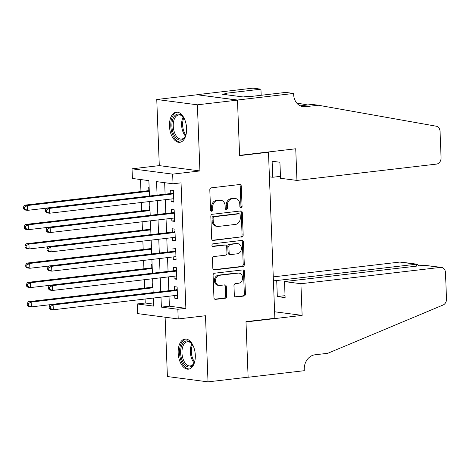 <?xml version="1.0" encoding="UTF-8"?>
<svg xmlns="http://www.w3.org/2000/svg" width="470" height="470" viewBox="0 0 470 470"><rect width="100%" height="100%" fill="white"/><g stroke="black" fill="none" stroke-linecap="round" stroke-linejoin="round"><path stroke-width="0.7" d="M241.016 207.828A1.334 1.099 97.5 0 0 242.068 206.371L241.292 186.238A1.909 1.569 97.5 0 0 239.964 184.528A1.909 1.569 97.5 0 0 239.647 184.528L211.306 187.841A1.909 1.569 97.5 0 0 209.808 189.921L210.578 210.055A1.334 1.099 97.5 0 0 212.787 209.802L212.687 207.194A6.11 5.023 97.5 0 1 217.487 200.537L219.848 200.261A6.11 5.023 97.5 0 1 220.876 200.273A6.11 5.023 97.5 0 1 225.124 205.737L225.224 208.345A1.334 1.099 97.5 0 0 227.427 208.087L227.327 205.478A6.11 5.023 97.5 0 1 232.133 198.828L234.489 198.552A6.11 5.023 97.5 0 1 235.517 198.557A6.11 5.023 97.5 0 1 239.765 204.027L239.864 206.63A1.334 1.099 97.5 0 0 241.016 207.828M240.264 207.576A1.334 1.099 97.5 0 0 240.969 206.23L240.194 186.091A1.909 1.569 97.5 0 0 239.371 184.557M210.983 211.001A1.334 1.099 97.5 0 0 211.688 209.655L211.588 207.053L212.687 207.194M225.624 209.285A1.334 1.099 97.5 0 0 226.329 207.94L226.229 205.337L227.327 205.478M195.309 355.226A15.169 8.46 -96.7 0 0 184.986 339.035A15.169 8.46 -96.7 0 0 178.183 352.982A15.169 8.46 -96.7 0 0 188.511 369.173A15.169 8.46 -96.7 0 0 195.309 355.226M186.596 128.375A15.169 8.46 -96.7 0 0 176.268 112.189A15.169 8.46 -96.7 0 0 169.47 126.13A15.169 8.46 -96.7 0 0 179.799 142.322A15.169 8.46 -96.7 0 0 186.596 128.375M234.33 295.272A1.909 1.569 97.5 0 0 235.658 296.981A1.909 1.569 97.5 0 0 235.981 296.981L243.93 296.053A1.909 1.569 97.5 0 0 245.434 293.973L244.57 271.607A1.909 1.569 97.5 0 0 243.249 269.903A1.909 1.569 97.5 0 0 242.925 269.897L214.59 273.217A1.909 1.569 97.5 0 0 213.086 275.297L213.944 297.657A1.909 1.569 97.5 0 0 215.272 299.367A1.909 1.569 97.5 0 0 215.595 299.367L225.195 298.244A1.909 1.569 97.5 0 0 226.699 296.165L226.329 286.594A1.909 1.569 97.5 0 0 225.001 284.885A1.909 1.569 97.5 0 0 224.684 284.885L219.919 285.443A5.105 4.201 97.5 0 1 219.061 285.437A5.105 4.201 97.5 0 1 215.518 280.343A5.105 4.201 97.5 0 1 219.531 275.303L238.184 273.117A5.105 4.201 97.5 0 1 239.042 273.123A5.105 4.201 97.5 0 1 242.591 278.216A5.105 4.201 97.5 0 1 238.578 283.257L235.464 283.622A1.909 1.569 97.5 0 0 233.966 285.701L234.33 295.272M169.012 296.218L169.394 306.181L185.867 308.338L177.848 309.278L178.218 318.93L137.593 313.607L137.222 303.955L153.69 306.111L153.385 298.045M293.609 93.46L237.473 100.028L239.6 155.341L295.736 148.773L296.952 180.433L436.483 164.101A5.834 4.8 97.5 0 0 441.077 157.744L440.061 131.394A5.834 4.8 97.5 0 0 436.189 126.195L318.225 105.215L305.394 106.719A13.618 11.192 -82.5 0 1 303.109 106.708A13.618 11.192 -82.5 0 1 293.65 94.517L293.609 93.46L285.648 92.414L249.723 96.62L247.966 96.391L243.155 96.955L221.963 94.176L226.775 93.612L225.018 93.383L260.944 89.177L252.983 88.137L196.848 94.705L237.479 100.122L239.606 155.629L268.476 152.251L274.856 318.284L245.986 321.662L248.119 377.169L208.022 381.863L205.484 315.74L178.218 318.93M237.479 100.122L197.382 104.816L156.757 99.493L159.295 165.622L132.029 168.812L172.655 174.135L173.025 183.788L156.557 181.632L157.074 195.121M159.295 165.622L199.92 170.939L197.382 104.816M199.92 170.939L172.655 174.135M185.867 308.338L181.044 182.848L173.025 183.788M241.668 237.115A1.909 1.569 97.5 0 0 243.166 235.035L242.309 212.675A1.909 1.569 97.5 0 0 240.981 210.965A1.909 1.569 97.5 0 0 240.663 210.965L212.322 214.279A1.909 1.569 97.5 0 0 210.824 216.359L211.682 238.719A1.909 1.569 97.5 0 0 213.01 240.429A1.909 1.569 97.5 0 0 213.327 240.429L240.57 236.968A1.909 1.569 97.5 0 0 242.068 234.888L241.21 212.528A1.909 1.569 97.5 0 0 240.387 210.995M243.442 242.144L244.3 264.504A1.909 1.569 97.5 0 1 242.796 266.584L214.461 269.897A1.909 1.569 97.5 0 1 214.138 269.897A1.909 1.569 97.5 0 1 212.816 268.188L212.446 258.618A1.909 1.569 97.5 0 1 213.95 256.538L225.441 255.192A1.909 1.569 97.5 0 0 226.939 253.113L226.699 246.768A1.909 1.569 97.5 0 0 225.371 245.058A1.909 1.569 97.5 0 0 225.048 245.058L213.086 246.456A1.334 1.099 97.5 0 1 212.986 243.801L241.792 240.429A1.909 1.569 97.5 0 1 242.115 240.434A1.909 1.569 97.5 0 1 243.442 242.144L242.344 241.997L243.202 264.357L244.3 264.504M165.123 317.215L167.402 376.541L208.022 381.863M196.854 94.805L156.757 99.493M152.838 283.845L152.421 283.786L152.556 287.17M152.092 264.534L151.681 264.481L151.81 267.859M151.352 245.228L150.941 245.175L151.07 248.554M150.612 225.923L150.2 225.87L150.329 229.248M149.871 206.618L149.454 206.565L149.589 209.943M171.015 199.016L171.121 201.718L173.865 202.076L173.418 190.491L170.675 190.133L170.804 193.511M171.756 218.321L171.861 221.023L174.605 221.382L174.159 209.796L171.415 209.438L171.544 212.816M172.496 237.626L172.602 240.329L175.345 240.687L174.905 229.107L172.155 228.743L172.284 232.127M173.242 256.937L173.342 259.634L176.086 259.998L175.645 248.413L172.901 248.054L173.03 251.432M173.982 276.243L174.088 278.945L176.832 279.303L176.385 267.718L173.642 267.36L173.771 270.738M164.653 182.689L165.093 194.18M165.305 199.685L165.834 213.486M166.045 218.991L166.58 232.791M166.791 238.296L167.32 252.096M167.532 257.601L168.06 271.407M168.272 276.912L168.8 290.713M174.722 295.548L174.828 298.25L177.572 298.609L177.125 287.023L174.382 286.665L174.511 290.043M140.501 179.528L140.959 191.56M141.382 202.482L141.705 210.866M142.122 221.793L142.445 230.171M142.862 241.098L143.186 249.476M143.608 260.404L143.926 268.781M144.349 279.709L144.672 288.092M145.089 299.014L145.242 303.021L153.614 304.113M149.125 187.313L148.714 187.26L148.843 190.638M268.476 152.251L267.307 152.098M145.242 303.021L137.222 303.955M149.46 196.008L148.873 180.621L132.405 178.465L132.029 168.812M160.993 297.158L161.375 307.122L177.848 309.278M157.286 200.625L157.814 214.426M158.026 219.931L158.56 233.731M158.772 239.236L159.301 253.036M159.512 258.541L160.041 272.341M160.252 277.846L160.781 291.653M153.173 292.54L152.638 278.739M152.427 273.235L151.898 259.434M151.687 253.929L151.158 240.129M150.946 234.624L150.418 220.818M150.206 215.319L149.672 201.513M169.394 306.181L161.375 307.122M171.121 201.718L173.835 201.401M171.861 221.023L174.582 220.706M172.602 240.329L175.322 240.011M173.342 259.634L176.062 259.317M174.088 278.945L176.802 278.622M174.828 298.25L177.548 297.933M235.517 198.557L234.418 198.411A6.11 5.023 97.5 0 0 233.396 198.405L234.489 198.552M226.229 205.337A6.11 5.023 97.5 0 1 231.034 198.681L233.396 198.405M220.876 200.273L219.778 200.126A6.11 5.023 97.5 0 0 218.756 200.12L219.848 200.261M211.588 207.053A6.11 5.023 97.5 0 1 216.394 200.396L218.756 200.12M212.505 240.252L240.57 236.968M240.188 215.013A1.334 1.099 97.5 0 0 239.03 213.821L214.155 216.729A1.334 1.099 97.5 0 0 213.104 218.186L213.21 220.935A6.11 5.023 97.5 0 0 217.457 226.399A6.11 5.023 97.5 0 0 218.485 226.405L235.488 224.419A6.11 5.023 97.5 0 0 240.288 217.763L240.188 215.013M239.254 213.821L238.161 213.674A1.334 1.099 97.5 0 0 237.932 213.674L239.03 213.821M217.457 226.399L216.359 226.258A6.11 5.023 97.5 0 1 212.117 220.788L212.011 218.039A1.334 1.099 97.5 0 1 213.063 216.588L237.932 213.674M213.638 269.721L241.697 266.437A1.909 1.569 97.5 0 0 243.202 264.357M225.371 245.058L224.272 244.911A1.909 1.569 97.5 0 0 223.955 244.911L212.411 246.262M237.368 253.8A5.105 4.201 97.5 0 0 241.38 248.753A5.105 4.201 97.5 0 0 237.832 243.666A5.105 4.201 97.5 0 0 236.974 243.66L230.406 244.429A1.909 1.569 97.5 0 0 228.902 246.509L229.143 252.854A1.909 1.569 97.5 0 0 230.47 254.564A1.909 1.569 97.5 0 0 230.793 254.57L237.368 253.8M237.832 243.666L236.733 243.519A5.105 4.201 97.5 0 0 235.875 243.513L236.974 243.66M230.47 254.564L229.372 254.423A1.909 1.569 97.5 0 1 228.05 252.713L227.803 246.362A1.909 1.569 97.5 0 1 229.307 244.283L235.875 243.513M242.344 241.997A1.909 1.569 97.5 0 0 241.515 240.464M239.042 273.123L237.949 272.982A5.105 4.201 97.5 0 0 237.091 272.976L238.184 273.117M219.061 285.437L217.963 285.29A5.105 4.201 97.5 0 1 214.42 280.202A5.105 4.201 97.5 0 1 218.433 275.156L237.091 272.976M214.772 299.19L224.096 298.098A1.909 1.569 97.5 0 0 225.6 296.018L225.23 286.447A1.909 1.569 97.5 0 0 224.407 284.914M235.159 296.805L242.831 295.906A1.909 1.569 97.5 0 0 244.335 293.826L243.478 271.466A1.909 1.569 97.5 0 0 242.649 269.933M149.254 190.585L24.704 205.167L27.448 205.525L27.636 210.349L46.606 208.134M149.278 191.267L27.448 205.525L24.599 207.111L23.5 206.964L23.576 208.897L24.675 209.038L24.599 207.111M24.675 209.038L27.636 210.349L24.892 209.99L23.576 208.897M23.5 206.964L24.704 205.167M173.536 193.552L172.085 193.364L46.665 208.04L49.409 208.398L173.547 193.869M46.553 209.984L49.409 208.398L49.597 213.227L46.847 212.869L45.531 211.77L46.63 211.917L46.553 209.984L45.461 209.843L45.531 211.77M173.736 198.698L49.597 213.227L46.63 211.917M172.085 193.364A1.945 1.598 97.5 0 0 172.678 193.152L173.501 192.647M46.665 208.04L45.461 209.843M186.355 132.992A13.131 7.32 83.3 0 1 185.327 136.194A13.131 7.32 83.3 0 1 173.148 132.781A13.131 7.32 83.3 0 1 173.906 116.901A13.131 7.32 83.3 0 1 183.065 116.871A13.131 7.32 83.3 0 1 184.804 119.75M183.329 117.218A12.155 6.774 -96.7 0 0 178.706 114.938A12.155 6.774 -96.7 0 0 174.405 132.264A12.155 6.774 -96.7 0 0 181.532 139.085A12.155 6.774 -96.7 0 0 185.503 135.801M177.272 112.177A15.075 8.401 -96.7 0 0 172.232 133.621A15.075 8.401 -96.7 0 0 180.78 142.105M195.068 359.844A13.131 7.32 83.3 0 1 194.04 363.046A13.131 7.32 83.3 0 1 181.861 359.632A13.131 7.32 83.3 0 1 182.618 343.746A13.131 7.32 83.3 0 1 191.778 343.723A13.131 7.32 83.3 0 1 193.517 346.602M192.042 344.069A12.155 6.774 -96.7 0 0 187.418 341.784A12.155 6.774 -96.7 0 0 183.124 359.115A12.155 6.774 -96.7 0 0 190.244 365.936A12.155 6.774 -96.7 0 0 194.222 362.646M185.991 339.029A15.075 8.401 -96.7 0 0 180.95 360.472A15.075 8.401 -96.7 0 0 189.492 368.95M296.952 180.433L280.537 178.283L279.92 162.256L272.124 161.239L272.741 177.261L280.461 176.356M272.741 177.261L269.422 176.826M318.225 105.215L312.215 104.428L300.224 105.832M307.668 104.963L296.699 103.012M237.473 100.028L196.848 94.705M261.179 95.281L260.944 89.177M226.822 94.811L226.775 93.612M300.918 283.721L440.455 267.389L424.04 265.239L284.503 281.571L300.918 283.721L302.134 315.382L245.998 321.956L248.125 377.269L304.26 370.695L304.219 369.637A13.618 11.192 97.5 0 1 314.923 354.809L327.755 353.305L443.057 305.024A5.834 4.8 97.5 0 0 446.5 298.973L445.49 272.618A5.834 4.8 97.5 0 0 441.436 267.395A5.834 4.8 97.5 0 0 440.455 267.389M247.731 377.216L248.125 377.269M274.609 311.78L302.134 315.382M273.393 280.114L276.707 280.549L277.324 296.576L285.12 297.598L284.503 281.571M276.707 280.549L416.244 264.216L399.829 262.066A5.834 4.8 -82.5 0 1 400.81 262.078L417.154 264.216L416.244 264.216L416.32 266.143M273.264 276.883L399.829 262.066M277.324 296.576L285.043 295.671M418.858 265.844L417.154 264.216M441.436 267.395L424.04 265.239M149.995 209.896L25.451 224.472L28.194 224.83L28.376 229.66L47.347 227.439M150.024 210.572L28.194 224.83L25.339 226.417L24.24 226.27L24.317 228.203L25.415 228.344L25.339 226.417M25.415 228.344L28.376 229.66L25.633 229.295L24.317 228.203M24.24 226.27L25.451 224.472M150.735 229.201L26.191 243.777L28.934 244.136L29.122 248.965L48.087 246.744M150.764 229.877L28.934 244.136L26.079 245.722L24.981 245.575L25.057 247.508L26.156 247.655L26.079 245.722M26.156 247.655L29.122 248.965L26.373 248.607L25.057 247.508M24.981 245.575L26.191 243.777M151.481 248.507L26.931 263.083L29.675 263.447L29.863 268.27L48.827 266.049M151.505 249.182L29.675 263.447L26.825 265.027L25.727 264.886L25.797 266.813L26.896 266.96L26.825 265.027M26.896 266.96L29.863 268.27L27.119 267.912L25.797 266.813M25.727 264.886L26.931 263.083M152.221 267.812L27.671 282.394L30.415 282.752L30.603 287.575L49.573 285.355M152.245 268.493L30.415 282.752L27.566 284.332L26.467 284.191L26.543 286.118L27.636 286.265L27.566 284.332M27.636 286.265L30.603 287.575L27.859 287.217L26.543 286.118M26.467 284.191L27.671 282.394M174.276 212.857L172.831 212.669L47.405 227.345L50.149 227.709L174.288 213.18M47.3 229.29L50.149 227.709L50.337 232.533L47.593 232.174L46.272 231.076L47.37 231.222L47.3 229.29L46.201 229.149L46.272 231.076M174.476 218.004L50.337 232.533L47.37 231.222M172.831 212.669A1.945 1.598 97.5 0 0 173.424 212.458L174.241 211.952M47.405 227.345L46.201 229.149M175.022 232.162L173.571 231.974L48.146 246.656L50.895 247.014L175.034 232.486M48.04 248.601L50.895 247.014L51.077 251.838L48.334 251.479L47.018 250.387L48.116 250.528L48.04 248.601L46.941 248.454L47.018 250.387M175.216 237.309L51.077 251.838L48.116 250.528M173.571 231.974A1.945 1.598 97.5 0 0 174.164 231.763L174.987 231.263M48.146 246.656L46.941 248.454M175.762 251.468L174.311 251.28L48.892 265.961L51.635 266.32L175.774 251.791M48.78 267.906L51.635 266.32L51.818 271.149L49.074 270.785L47.758 269.692L48.856 269.833L48.78 267.906L47.681 267.759L47.758 269.692M175.956 256.614L51.818 271.149L48.856 269.833M174.311 251.28A1.945 1.598 97.5 0 0 174.905 251.068L175.727 250.569M48.892 265.961L47.681 267.759M176.503 270.779L175.052 270.585L49.632 285.267L52.376 285.625L176.514 271.096M49.52 287.211L52.376 285.625L52.564 290.454L49.814 290.096L48.498 288.997L49.597 289.144L49.52 287.211L48.428 287.064L48.498 288.997M176.702 275.925L52.564 290.454L49.597 289.144M175.052 270.585A1.945 1.598 97.5 0 0 175.645 270.379L176.467 269.874M49.632 285.267L48.428 287.064M152.962 287.117L28.412 301.699L31.161 302.057L31.343 306.881L50.314 304.666M152.991 287.799L31.161 302.057L28.306 303.644L27.207 303.497L27.284 305.43L28.382 305.571L28.306 303.644M28.382 305.571L31.343 306.881L28.6 306.522L27.284 305.43M27.207 303.497L28.412 301.699M177.243 290.084L175.798 289.896L50.372 304.572L53.116 304.93L177.255 290.401M50.267 306.516L53.116 304.93L53.304 309.759L50.56 309.401L49.238 308.302L50.337 308.449L50.267 306.516L49.168 306.375L49.238 308.302M177.443 295.231L53.304 309.759L50.337 308.449M175.798 289.896A1.945 1.598 97.5 0 0 176.391 289.685L177.208 289.179M50.372 304.572L49.168 306.375M240.969 206.23L242.068 206.371M211.688 209.655L212.787 209.802M226.329 207.94L227.427 208.087M231.034 198.681L232.133 198.828M216.394 200.396L217.487 200.537M240.194 186.091L241.292 186.238M212.699 240.346L213.327 240.429M241.21 212.528L242.309 212.675M242.068 234.888L243.166 235.035M213.063 216.588L214.155 216.729M212.011 218.039L213.104 218.186M212.117 220.788L213.21 220.935M241.697 266.437L242.796 266.584M213.832 269.815L214.461 269.897M223.955 244.911L225.048 245.058M212.646 246.398L213.086 246.456M229.307 244.283L230.406 244.429M227.803 246.362L228.902 246.509M228.05 252.713L229.143 252.854M218.433 275.156L219.531 275.303M225.23 286.447L226.329 286.594M225.6 296.018L226.699 296.165M224.096 298.098L225.195 298.244M214.96 299.284L215.595 299.367M243.478 271.466L244.57 271.607M244.335 293.826L245.434 293.973M242.831 295.906L243.93 296.053M235.347 296.899L235.981 296.981M173.524 193.264L172.678 193.152M185.403 135.989A12.155 6.774 83.3 0 1 182.765 131.289A12.155 6.774 83.3 0 1 183.188 117.054M183.817 117.935A11.756 6.557 -96.7 0 0 183.746 131.024A11.756 6.557 -96.7 0 0 185.814 134.984M194.116 362.84A12.155 6.774 83.3 0 1 191.478 358.14A12.155 6.774 83.3 0 1 191.901 343.905M192.536 344.786A11.756 6.557 -96.7 0 0 192.459 357.87A11.756 6.557 -96.7 0 0 194.527 361.835M300.894 106.132L305.394 106.719M174.264 212.569L173.424 212.458M175.01 231.875L174.164 231.763M175.751 251.18L174.905 251.068M176.491 270.491L175.645 270.379M177.231 289.796L176.391 289.685"/></g></svg>
